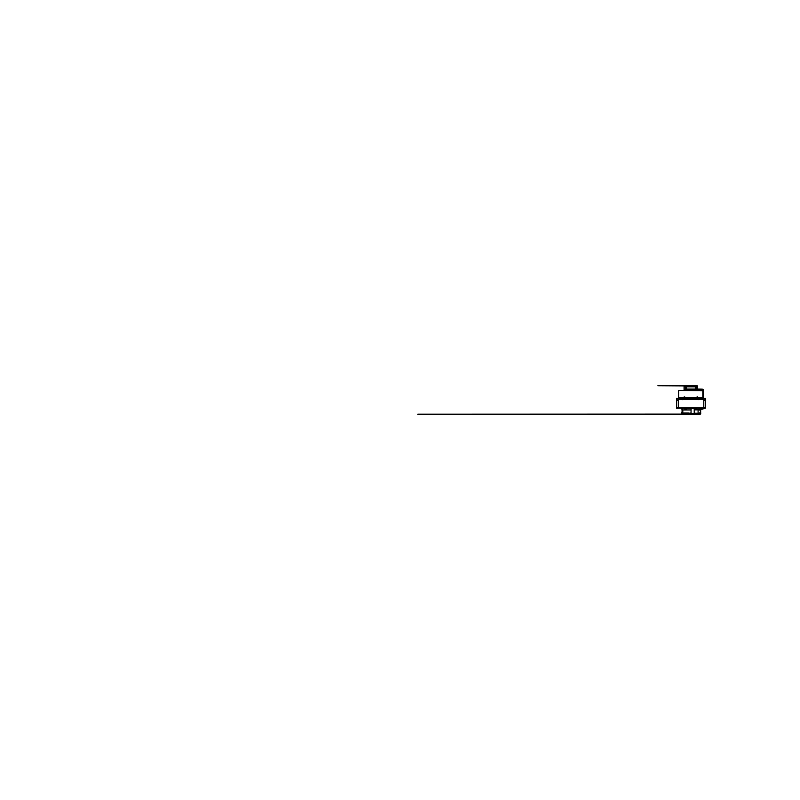 <?xml version="1.0" encoding="UTF-8"?>
<svg xmlns="http://www.w3.org/2000/svg" width="800" height="800" viewBox="0 0 800 800"><rect width="100%" height="100%" fill="white"/><g stroke="black" fill="none" stroke-linecap="round" stroke-linejoin="round"><path stroke-width="1.2" d="M703.79 400.43L705.65 400.43L705.65 399.05L676.47 399.05L676.47 400.43L678.33 400.43M676.61 400.43L676.61 407.32L678.33 407.32M703.79 407.32L705.51 407.32L705.51 400.43M676.47 399.05L705.65 399.05L705.65 398.34L676.47 398.34L676.47 399.05M678.7 396.18L678.61 397.55L702.93 397.55L703.22 390.61L702.67 390.06L702.86 390.61L697.8 390.42L698.17 389.32L697.62 389.87M702.85 390.81L678.7 390.45L702.85 390.81L702.85 397.49L678.7 397.49L678.7 390.81M684.63 386.14L697.47 386.14L697.47 386.82L684.07 386.82L684.07 386.14L684.63 386.82M684.07 389.77L684.07 390.45L684.07 389.77L697.47 389.77L697.47 390.45M684.07 386.14L684.07 386.82M696.43 389.29L697.46 389.06L697.46 386.82M695.73 389.77L695.41 386.82M695.41 389.06L690.77 389.06L693.27 389.77M688.28 389.77L690.77 389.06L686.13 389.06L685.81 389.77M686.13 386.82L686.13 389.06M685.35 389.06L684.08 389.06L684.08 389.77M697.46 389.77L697.46 389.06M696.43 389.06L696.78 389.77M684.92 385.56A0.88 0.81 90 0 1 685.14 385.61L685.11 385.61A0.88 0.81 -90 0 0 684.89 385.56L684.8 385.61A0.84 0.77 -90 0 0 684.72 385.61L684.82 385.56A0.88 0.81 -90 0 0 684.6 385.61L684.63 385.61A0.88 0.81 90 0 1 684.85 385.56L684.92 385.59M692.03 385.93L685.14 386.14M684.38 385.94L685.18 385.94M696.4 386.14L697.16 385.94L696.42 385.94M699.19 389.64L698.08 389.2L699.19 389.2M700.08 389.38L699.55 389.22M700.97 389.43L700.44 389.22M698.4 389.07L702.15 389.15L698.4 389.07M699.33 389.73L701.19 389.73M699.33 389.64L701.19 389.64M700.75 389.36L700.75 389.37A0.6 0.55 90 0 1 700.94 389.41L700.91 389.41A0.6 0.55 -90 0 0 700.72 389.36L700.65 389.41A0.55 0.51 -90 0 0 700.57 389.41L700.5 389.41A0.6 0.55 90 0 1 700.63 389.37A0.6 0.55 -90 0 0 700.47 389.41L700.44 389.15M700.47 389.5L701.07 389.64M684.69 389.33L685.32 389.77M684.62 387.01L685.14 387.01L684.6 386.82M684.39 385.73L685.4 385.76L684.38 385.76M696.72 385.56A0.88 0.81 90 0 1 696.94 385.61L696.91 385.61A0.88 0.81 -90 0 0 696.69 385.56L696.6 385.61A0.84 0.77 -90 0 0 696.53 385.61L696.62 385.56A0.88 0.81 -90 0 0 696.4 385.61L696.44 385.61A0.88 0.81 90 0 1 696.65 385.56L696.72 385.59M696.49 389.33L697.12 389.77M696.42 387.01L696.94 387.01L696.4 386.82M696.2 385.73L697.21 385.76L696.18 385.76M703.79 407.92L705.65 407.92L703.79 408.1L703.79 399.11L699.39 399.33M698.9 399.33L683.22 399.33M682.73 399.33L678.33 399.11L678.33 408.1L703.79 408.1M678.33 408.1L676.47 408.1L678.33 407.92M704.69 407.57L703.79 407.57M700.37 409.21L705.04 408.46L702.54 408.46L703.14 408.46L702.94 409.16L700.65 409L700 409.85L700.37 409.06M704.69 408.46L702.9 408.46M696.35 408.1L700.72 408.39L700.5 409.02M681.4 408.19L695.42 408.39L685.09 408.1M696.35 408.39L695.78 409.76L694.85 409.76L695.59 409.76L695.59 408.1M681.42 413.83L700.71 413.83M700.71 413.74L681.4 413.54L681.94 412.93L681.4 412.97M691.06 409.94L682.8 409.94L682.8 412.97L685.29 412.97L685.29 413.54M699.46 409.94L700.43 408.54M699.53 409.84L700.41 408.49L699.53 409.84M700.1 408.96L700.72 408.96M700.19 408.96L700.54 408.39M694.85 409.76L695.33 408.39M691.06 413.54L691.06 408.91L693.65 408.39M685.96 408.39L686.69 409.94L685.79 409.36M686.07 408.39L686.3 408.96M694.22 413.25L700.65 413.25L700.65 409.85L694.22 409.85M691.06 412.97L686.99 413.54M700.14 413.53L699.47 412.86M698.1 413.25L698.1 409.85M682.05 413.54L682.05 408.91L682.1 413.54M681.75 408.39L682.8 409.94M682.79 412.86L682.02 413.5M685.8 409.94L684.78 408.96L686.27 408.96M681.59 408.39L681.99 408.96M681.71 408.49L682.59 409.84L681.71 408.49M686.69 408.96L686.69 409.94M688.49 412.97L685.29 412.97M694.22 413.54L694.22 408.39M694.96 409.76L695.59 409.06M698.05 414.22L682.73 414.48L681.55 413.87L682.2 413.83M682.73 414.48L689.65 414.47M696.58 414.12L699.69 414.12M684.93 414.12L699.52 413.83M696.46 414.01L697.3 414.01M687.21 414.01L684.83 414.01M698.93 414.01L693.96 413.83M682.4 413.83L681.74 414M682.38 412.7L681.5 412.7M702.93 398.34L702.93 397.5L678.61 397.5L678.61 398.34M697.47 389.88L698.05 389.97L697.47 390.05M703.3 389.48L703.3 398.34L703.31 389.47L702.44 389.39L703.23 389.39M700.16 410.56L700.16 409.42L700.16 410.56M702.44 389.2L701.33 389.2L702.44 389.76M699.19 389.27L699 390.06L698.08 389.2M682.62 399.77L683.33 399.48L682.62 399.77M682.63 399.77L683.33 399.48L682.63 399.77M698.79 399.77L699.5 399.48L698.79 399.77M696.85 397.13L697.57 396.83L696.85 397.13M696.86 397.12L697.56 396.83L696.86 397.12M683.98 397.13L684.69 396.83L683.98 397.13M683.99 397.12L684.69 396.83L683.99 397.12M696.91 389.77L696.91 390.45M684.63 389.77L684.63 390.45M696.91 386.14L696.91 386.82M695.98 386.82L695.98 389.77M685.57 389.77L685.57 386.82M696.16 386.82L696.16 389.77L696.14 386.82M685.41 386.82L685.41 389.77L685.38 386.82M696.08 385.65L685.68 385.54M689.09 385.73L685.71 385.76M695.79 385.52L691.57 385.52L695.94 385.75M699.71 389.37A0.6 0.6 0 0 0 699.44 389.5L700.2 389.57L699.45 389.64M700.47 389.54L701.08 389.5A0.6 0.6 0 0 0 700.81 389.37M696.18 385.9L697.21 385.9L696.18 385.9M703.79 407.74L678.33 407.74M685.83 413.54L685.83 412.97M681.94 413.54L681.94 412.97M688.18 414.18L682.73 414.22M688.19 414.3L699.85 414.12M690.83 414.48L688.31 414.48L690.83 414.48M693.93 414.3L695.59 414.22M697.4 414.12L698.21 414.12M700.42 414.1L699.8 414.15A0.6 0.6 0 0 0 700.08 414.27M699.84 414.07L698.05 414.01M682.3 414.07L681.56 414.07L682.3 414.07M684.08 389.06L684.08 386.82M696.22 389.68L696.19 386.82M685.35 389.77L685.35 386.82M685.76 385.52L690.31 385.73L685.39 385.73A0.88 0.88 0 0 0 684.97 385.57M685.12 385.94L684.51 385.94M696.18 385.94L696.14 385.76A0.88 0.88 0 0 1 696.57 385.57A0.88 0.88 0 0 0 696.16 385.73L695.9 385.52M695.6 385.93L685.61 385.93M690.77 385.73L657.89 385.73L684.34 385.9M699 390.06L703.22 390.61L701.52 390.06L701.35 389.27M700.97 389.27L700.44 389.27M700.08 389.27L699.55 389.27M681.4 408.39L681.4 408.96M700.72 413.54L700.72 412.97M694.72 409.02L695.66 409.02M682.05 414.27A0.6 0.6 0 0 0 682.32 414.15L697.19 414.12M698.83 414.12L682.69 414.01M683.19 414.22L684.47 414.01M698.92 414.01L695.29 414.01M689.36 414.01L693.21 414.01M688.25 414.01L690.67 414.01M685.16 414.22L693.76 414.22L684.73 414.12M699.91 414.22L698.01 414.12M688.31 414.22L417.8 414.22L688.35 414.12M695.76 414.12L694.95 414.12M688.58 414.22L694.13 414.12M699.39 414.22L699.95 414.22M694.05 414.01L694.91 414.01M693.31 414.12L689.26 414.22M688.36 414.22L689.73 414.22M699.39 414.48L691.19 414.48L694.04 414.08M688.31 414.48L688.06 413.97M703.22 389.56L702.44 389.56M703.14 390.34L703.14 389.48M700.16 409.85L703.3 408.46M703.22 398.34L703.22 390.61"/></g></svg>
